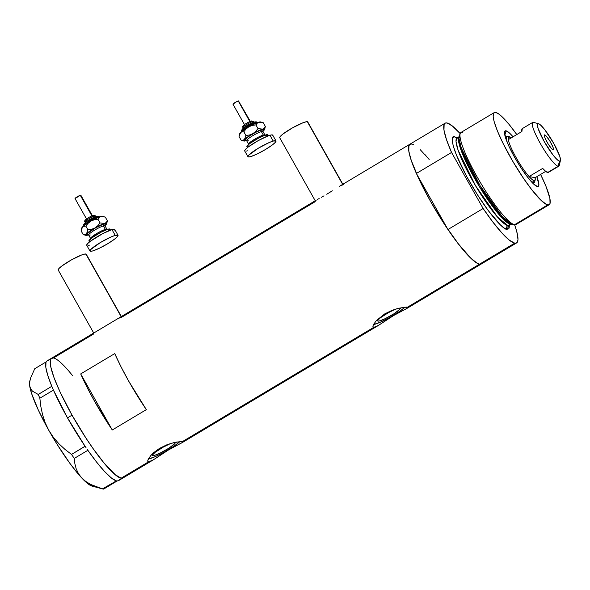<?xml version="1.0" encoding="UTF-8"?>
<svg xmlns="http://www.w3.org/2000/svg" width="590" height="590" viewBox="0 0 590 590"><rect width="100%" height="100%" fill="white"/><g stroke="black" fill="none" stroke-linecap="round" stroke-linejoin="round"><path stroke-width="0.89" d="M121.356 316.535L86.251 254.231A16.092 2.353 150.6 0 0 85.845 253.995L121.157 316.653L85.845 253.995A16.092 2.353 150.6 0 0 69.886 260.765A16.092 2.353 150.6 0 0 58.211 270.028L93.722 333.04M342.864 184.25L307.759 121.946A16.092 2.353 150.6 0 0 307.353 121.71L342.665 184.375L307.353 121.71A16.092 2.353 150.6 0 0 291.394 128.48A16.092 2.353 150.6 0 0 279.719 137.743L315.23 200.755M400.042 307.928L400.389 308.157L399.769 309.344L393.958 313.769L385.241 318.637L379.894 320.82L377.961 321.115L377.644 320.547L377.961 321.115L377.711 320.4L380.491 317.73L388.353 312.7L395.661 309.101A13.046 1.903 -29.4 0 0 383.389 315.694A13.046 1.903 -29.4 0 0 377.637 320.923L377.637 320.923A13.046 1.903 -29.4 0 0 377.961 321.115A13.046 1.903 -29.4 0 0 390.904 315.628A13.046 1.903 -29.4 0 0 400.367 308.113A13.046 1.903 -29.4 0 0 400.108 307.943M174.906 442.375L175.252 442.611L174.633 443.791L168.821 448.223L160.104 453.091L154.757 455.274L152.817 455.569L152.5 455.001L152.817 455.569L152.567 454.853L155.354 452.183L163.216 447.154L170.525 443.555A13.046 1.903 -29.4 0 0 158.245 450.148A13.046 1.903 -29.4 0 0 152.493 455.377L152.493 455.377A13.046 1.903 -29.4 0 0 152.817 455.569A13.046 1.903 -29.4 0 0 165.768 450.082A13.046 1.903 -29.4 0 0 175.23 442.566A13.046 1.903 -29.4 0 0 174.965 442.389M148.333 459.057A20.112 2.935 150.6 0 0 164.396 452.036A20.112 2.935 150.6 0 0 179.862 441.6L174.448 445.863L164.861 451.778L154.941 456.756L148.024 459.108M147.817 461.454L148.4 461.911L147.751 460.761L148.4 461.911L147.817 461.454L147.81 460.443L148.392 458.946L151.305 454.949L159.588 448.341L166.668 444.897L173.63 442.699L181.196 441.519L182.45 441.578L182.922 441.844L182.62 442.316L168.386 450.037L153.297 459.883L148.4 461.911L121.171 478.173L148.4 461.911L147.817 461.454L147.81 460.443L150.369 456.033L153.607 452.7L159.588 448.341L170.245 443.636L176.683 442.05L182.45 441.578L373.544 327.457L372.895 326.307L373.544 327.457L372.954 327L372.946 325.99L373.529 324.493L376.45 320.495L384.732 313.895L391.812 310.443L398.766 308.245L406.34 307.066L408.066 307.397L406.717 308.533L393.53 315.584L378.433 325.429L373.544 327.457L182.45 441.578L182.922 441.844M373.477 324.603A20.112 2.935 150.6 0 0 389.54 317.582A20.112 2.935 150.6 0 0 405.005 307.147L399.585 311.409L389.997 317.332L380.078 322.302L373.168 324.655M481.86 263.575L479.53 264.165A69.723 11.741 59.2 0 0 481.418 263.929A69.723 11.741 -120.8 0 1 479.53 264.165L407.587 307.132L479.53 264.165A69.723 11.741 -120.8 0 1 432.964 205.622A69.723 11.741 -120.8 0 1 409.917 144.203A69.723 11.741 -120.8 0 1 411.805 143.975L413.465 144.55M72.408 375.439A69.723 11.741 -120.8 0 0 51.559 358.219L47.016 360.925A69.723 11.741 59.2 0 0 51.802 386.295A69.723 11.741 59.2 0 0 52.355 387.608L52.879 388.832A69.723 11.741 59.2 0 0 53.476 390.189A69.723 11.741 59.2 0 0 67.503 417.875L72.039 415.161L86.162 438.385L93.427 449.042L103.796 462.685L115.279 474.744L121.171 478.173L123.494 477.59L121.171 478.173L115.279 474.744L103.796 462.685L93.427 449.042L86.162 438.385L72.039 415.161A69.723 11.741 -120.8 0 1 51.559 358.219A69.723 11.741 59.2 0 0 74.598 419.638A69.723 11.741 59.2 0 0 121.171 478.173A69.723 11.741 59.2 0 0 123.059 477.944A69.723 11.741 -120.8 0 1 72.039 415.161L60.246 392.387L54.022 377.703L50.674 366.493L50.474 359.73L51.116 358.572L53.447 357.99L93.522 334.058M316.365 200.076L94.385 332.649M317.295 199.545L319.168 198.513L317.295 199.545M321.439 197.274L324.006 195.836L321.439 197.274M326.742 194.235L329.559 192.524L326.742 194.235M332.318 190.784L329.559 192.524L332.318 190.784M339.471 186.285L409.917 144.203A69.723 11.741 59.2 0 0 416.37 173.467L451.549 152.456A69.723 11.741 -120.8 0 1 445.096 123.199A69.723 11.741 -120.8 0 1 460.171 133.591L452.316 125.95L446.984 122.963L445.229 123.126L444.13 124.387L443.968 130.095L446.505 139.69L451.549 152.456L483.129 208.506L447.957 229.51A69.723 11.741 59.2 0 0 479.53 264.165L475.901 262.439L471.108 258.472L458.821 244.496L444.521 224.37L430.405 201.153L418.605 178.379L410.928 159.514L409.032 152.478L408.546 147.434L409.482 144.557L411.805 143.975M112.284 429.97A69.723 11.741 -120.8 0 1 80.705 373.92L114.748 353.594A69.723 11.741 59.2 0 0 146.335 409.637L112.284 429.97L80.705 373.92L114.748 353.594L121.09 366.928L128.782 381.28L146.335 409.637L112.284 429.97L94.739 401.606L87.047 387.261L80.705 373.92L112.284 429.97M95.02 332.259L117.963 318.57L122.101 316.985L315.031 201.773M165.016 452.117L153.297 459.883L149.543 461.786M153.297 459.883L118.516 480.658A69.723 11.741 59.2 0 1 117.189 480.953L116.813 480.916A69.723 11.741 59.2 0 0 117.189 480.953L118.627 480.584L119.534 479.338M390.152 317.663L377.851 325.783L181.919 442.795L171.683 448.135M378.433 325.429L374.68 327.332M516.597 242.925A69.723 11.741 -120.8 0 1 514.709 243.154L516.464 242.999L517.563 241.738L517.983 239.4L516.788 231.678L514.598 224.724A69.723 11.741 -120.8 0 1 516.597 242.925L407.056 308.341L396.827 313.681M372.954 327L373.544 327.457L372.954 327L372.946 325.99L373.529 324.493L376.45 320.495L384.732 313.895L391.812 310.443L397.114 308.681L404.379 307.213L408.066 307.397M420.227 149.668L429.181 159.47M315.06 200.983L315.237 201.647M343.609 184.707L341.263 185.334M279.697 137.691L280.457 136.231L283.244 133.805L292.942 127.595L303.105 122.713L306.409 121.739L307.781 121.997M58.189 269.969L58.948 268.516L61.736 266.083L71.434 259.88L81.597 254.991L84.901 254.025L86.273 254.283M48.343 360.63L46.912 360.999L45.998 362.245L45.813 367.29L47.783 375.469L51.802 386.295A69.723 11.741 59.2 0 0 52.355 387.608L51.802 386.295L38.232 394.445L32.45 391.163L30.599 388.729L29.648 385.661L29.684 382.062L30.636 377.961L34.758 368.706L46.153 361.899L34.758 368.706L30.636 377.961L29.684 382.062L29.648 385.661A61.677 10.384 59.2 0 0 48.837 430.405L45.209 422.801L42.598 414.858L40.858 406.628L39.847 398.221L53.425 390.108L52.879 388.832A69.723 11.741 59.2 0 0 53.476 390.189L67.503 417.875L85.056 446.232A69.723 11.741 59.2 0 0 86.029 447.663L85.056 446.232L71.515 454.425L64.937 449.351L58.823 443.68L53.425 437.389L48.837 430.405A61.677 10.384 59.2 0 0 81.531 477.738L78.382 473.527L76.191 468.829L74.871 463.74L74.274 458.415L87.858 450.303L86.922 448.953A69.723 11.741 59.2 0 0 87.895 450.347L96.583 462.073L104.459 471.373L111.067 477.716L116.016 480.732A69.723 11.741 59.2 0 0 116.444 480.85L102.476 488.881L90.705 484.456L85.72 481.425L81.531 477.738L78.382 473.527L76.191 468.829L74.871 463.74L74.274 458.415L71.515 454.425L64.937 449.351L58.823 443.68L53.425 437.389L48.837 430.405L45.209 422.801L42.598 414.858L40.858 406.628L39.847 398.221L38.232 394.445L32.45 391.163L30.599 388.729L29.648 385.661L29.67 381.693M102.476 488.881L103.619 489.103L117.189 480.953A69.723 11.741 59.2 0 1 116.813 480.916L103.619 489.103L96.332 486.905L90.705 484.456L85.72 481.425L81.531 477.738A61.677 10.384 59.2 0 0 91.981 486.079L102.675 488.94L116.444 480.85A69.723 11.741 59.2 0 1 116.016 480.732A69.723 11.741 59.2 0 1 87.895 450.347A69.723 11.741 59.2 0 1 86.922 448.953L87.858 450.303L74.274 458.415L71.515 454.425L85.1 446.313L86.029 447.663A69.723 11.741 59.2 0 1 85.056 446.232A69.723 11.741 59.2 0 1 67.503 417.875L72.039 415.161L60.246 392.387L54.022 377.703L51.448 369.775L50.246 363.706L50.18 361.441L51.116 358.572M30.068 379.99L29.662 381.723A61.677 10.384 59.2 0 0 29.648 385.661L31.609 393.574L38.402 410.264L48.837 430.405L57.053 444.255L69.863 463.305L77.887 473.593L84.849 481.116L87.777 483.667L92.298 486.153M53.447 357.99L52.112 357.99M38.232 394.445L51.809 386.332L53.425 390.108L39.847 398.221L38.232 394.445M506.581 136.526A28.829 4.853 59.2 0 0 504.907 135.619A28.829 4.853 -120.8 0 1 506.581 136.526M537.394 186.514L533.493 183.881L527.792 177.398L521.169 168.076L514.62 157.309L509.155 146.755L505.601 138.016L504.494 132.418L504.929 131.083L506.006 130.81A32.317 5.443 -120.8 0 1 513.042 136.792L509.908 133.451L506.006 130.81L504.826 135.272L506.006 130.81A32.317 5.443 -120.8 0 0 504.575 131.806A32.317 5.443 -120.8 0 0 517.024 161.453A32.317 5.443 -120.8 0 0 537.225 186.477A32.317 5.443 -120.8 0 0 537.394 186.514A32.317 5.443 -120.8 0 0 536.856 176.661L538.906 184.913L538.471 186.241L537.394 186.514M460.222 133.443L459.256 135.973A51.95 8.747 59.2 0 0 478.903 183.697A51.95 8.747 59.2 0 0 511.869 224.37L514.554 224.716A53.638 9.034 -120.8 0 1 480.511 182.716A53.638 9.034 -120.8 0 1 460.222 133.443A53.638 9.034 -120.8 0 1 462.457 132.263M509.391 225.358L506.891 229.289A2.685 2.611 100.8 0 1 507.865 225.623L510.291 224.171A50.954 8.577 -120.8 0 0 511.198 224.185L510.291 224.171A1.342 1.305 100.8 0 1 510.756 224.001A1.342 1.305 -79.2 0 0 510.291 224.171A50.954 8.577 -120.8 0 1 477 182.664A50.954 8.577 -120.8 0 1 459.035 136.836L458.504 140.914L461.196 150.679L479.191 186.344L500.364 216.08L510.291 224.171L507.865 225.623L509.244 225.454L511.67 224.001M459.942 135.044L458.991 138.576L461.314 148.053L480.017 185.562L502.407 216.855L512.245 224.421M509.354 224.886L509.185 227.947L508.683 228.839L506.891 229.289L504.103 227.961L500.416 224.908L488.291 210.652L477.17 194.331L466.609 176.299L456.608 155.509L453.26 145.907L452.338 141.231L453.009 137.286L454.801 136.836A2.685 2.611 -79.2 0 0 456.527 138.104L456.564 138.112A2.685 2.611 100.8 0 1 454.801 136.836L457.523 138.112M494.199 112.616L461.004 132.44A53.638 9.034 59.2 0 0 478.726 179.685A53.638 9.034 59.2 0 0 514.554 224.716L547.749 204.892A53.638 9.034 -120.8 0 1 511.921 159.861A53.638 9.034 -120.8 0 1 494.199 112.616A53.638 9.034 -120.8 0 1 495.652 112.439A53.638 9.034 -120.8 0 1 516.781 134.557M458.371 137.787L456.992 137.957A50.954 8.577 59.2 0 0 473.829 182.841A50.954 8.577 59.2 0 0 507.865 225.623A50.954 8.577 59.2 0 0 509.244 225.454L508.89 225.8M514.709 243.154L479.53 264.165L514.709 243.154A69.723 11.741 -120.8 0 1 483.129 208.506L492.989 222.187L501.957 233.006L509.377 240.174L514.709 243.154M456.52 138.104L456.992 137.957L455.981 141.209L458.047 150.089L475.481 185.658L497.495 217.039L507.865 225.623A2.685 2.611 -79.2 0 0 506.891 229.289C504.509 230.491 488.542 215.062 469.102 180.813C449.986 146.63 450.318 134.321 454.801 136.836L457.589 138.163M410.057 144.13L408.951 145.391L408.789 151.106L411.326 160.694L416.37 173.467L447.957 229.51L457.811 243.198L470.717 258.096L477.155 263.214L479.53 264.165L481.285 264.003M428.893 159.116L424.564 154.123M483.129 208.506L447.957 229.51L416.37 173.467L451.549 152.456L483.129 208.506M514.554 224.716A53.638 9.034 59.2 0 0 516.007 224.539L549.202 204.715A53.638 9.034 -120.8 0 1 547.749 204.892L514.554 224.716L511.869 224.37A51.95 8.747 59.2 0 0 512.061 224.406L514.753 224.746A53.638 9.034 -120.8 0 1 514.554 224.716M540.595 174.426A53.638 9.034 -120.8 0 1 549.202 204.715M516.995 134.852L509.015 124.357L502.127 116.813L498.447 113.767L495.652 112.439L494.626 112.439L493.365 113.774L493.188 116.835L494.118 121.511L497.466 131.113L502.901 143.097L512.562 160.959L523.618 178.475L531.811 189.766L541.266 200.512L546.473 204.45L548.774 204.885L550.035 203.55L549.88 198.351L545.934 186.211L540.499 174.234M534.835 180.488A26.816 4.514 -120.8 0 1 534.311 182.369A26.816 4.514 -120.8 0 1 533.589 182.458L532.63 183.025L533.589 182.458A26.816 4.514 -120.8 0 1 528.861 178.748A26.816 4.514 59.2 0 0 533.589 182.458L534.068 180.621A25.473 4.292 -120.8 0 1 529.075 176.535A25.473 4.292 -120.8 0 1 508.278 139.638L521.899 131.504L522.275 128.65A25.473 4.292 59.2 0 0 521.899 131.504L508.278 139.638A25.473 4.292 59.2 0 0 529.075 176.535L542.689 168.408A25.473 4.292 59.2 0 0 547.69 172.487A25.473 4.292 59.2 0 0 548.375 172.405L558.819 166.174A25.473 4.292 -120.8 0 1 558.125 166.255L559.482 161.122A21.719 3.658 -120.8 0 1 544.179 141.489A21.719 3.658 -120.8 0 1 538.382 123.679L533.382 122.337A25.473 4.292 59.2 0 0 540.182 143.23A25.473 4.292 59.2 0 0 558.125 166.255A25.473 4.292 -120.8 0 1 541.111 144.867A25.473 4.292 -120.8 0 1 532.696 122.425A25.473 4.292 -120.8 0 1 533.382 122.337A25.473 4.292 -120.8 0 1 533.655 122.41A25.473 4.292 59.2 0 0 533.515 122.373A25.473 4.292 59.2 0 0 533.382 122.337L538.382 123.679L537.66 123.863L537.365 124.756L538.11 128.517L544.179 141.489L553.029 154.993L556.857 159.352L559.482 161.122L560.205 160.937L560.5 160.045L559.755 156.284L553.693 143.311L544.836 129.807L541.008 125.449L538.382 123.679A21.719 3.658 -120.8 0 1 538.493 123.701A21.719 3.658 -120.8 0 1 552.078 140.523A21.719 3.658 -120.8 0 1 560.441 160.458A21.719 3.658 -120.8 0 1 559.482 161.122L558.125 166.255L547.69 172.487L558.125 166.255A25.473 4.292 59.2 0 0 559.254 165.473L560.441 160.458M544.703 134.889A8.717 1.468 -120.8 0 1 550.522 142.205A8.717 1.468 -120.8 0 1 553.405 149.882A8.717 1.468 -120.8 0 1 553.169 149.912L551.392 148.444L547.889 143.51L544.998 137.92L544.408 134.963L546.473 136.356L549.983 141.29L552.874 146.873L553.516 148.85L553.169 149.912A8.717 1.468 -120.8 0 1 547.343 142.596A8.717 1.468 -120.8 0 1 544.467 134.918A8.717 1.468 -120.8 0 1 544.703 134.889L544.327 135.11L544.703 134.889M511.405 137.905L508.654 136.777L508.278 139.638A25.473 4.292 -120.8 0 1 509.325 136.71L507.54 136.231A26.816 4.514 59.2 0 0 507.415 142.832A26.816 4.514 -120.8 0 1 506.817 136.32A26.816 4.514 -120.8 0 1 507.54 136.231A26.816 4.514 -120.8 0 1 507.82 136.305M548.361 172.42L545.61 171.292L542.689 168.408L529.075 176.535L535.123 177.693L545.706 171.373L535.123 177.693L529.075 176.535L531.988 179.426L534.068 180.621L535.145 180.031L535.123 177.693A25.473 4.292 -120.8 0 1 535.196 179.839A25.473 4.292 -120.8 0 1 534.068 180.621L533.589 182.458A26.816 4.514 59.2 0 0 534.776 181.632L535.196 179.839M509.458 136.74L507.68 136.261A26.816 4.514 59.2 0 0 507.54 136.231L509.325 136.71A25.473 4.292 -120.8 0 1 509.458 136.74A25.473 4.292 -120.8 0 1 511.309 137.824M86.118 221.796A6.033 0.885 -29.4 0 1 85.063 221.707A6.033 0.885 -29.4 0 1 88.802 218.757A6.033 0.885 -29.4 0 1 94.54 215.969A1.342 1.121 -106.4 0 0 93.242 215.328A1.342 1.121 73.6 0 1 94.54 215.969A6.033 0.885 150.6 0 0 88.448 218.971A6.033 0.885 150.6 0 0 85.071 221.847C83.448 220.881 86.796 218.035 93.227 215.335L95.587 215.925A6.033 0.885 150.6 0 0 94.54 215.969L95.027 216.832L94.54 215.969A6.033 0.885 -29.4 0 1 95.595 216.058M97.711 216.987A8.717 1.276 -29.4 0 1 99.098 216.818A8.717 1.276 -29.4 0 0 97.711 216.987A1.342 1.121 -106.4 0 0 96.413 216.346A1.342 1.121 73.6 0 1 97.711 216.987A8.717 1.276 -29.4 0 0 89.429 221.007A8.717 1.276 -29.4 0 0 84.023 225.277A8.717 1.276 -29.4 0 1 89.429 221.007A8.717 1.276 -29.4 0 1 97.711 216.987M95.27 216.773L96.126 216.478A7.375 1.077 150.6 0 0 87.549 220.874A7.375 1.077 150.6 0 0 85.248 223.743M91.87 215.844L80.299 195.305A3.356 0.487 150.6 0 0 76.914 196.971A3.356 0.487 150.6 0 0 75.033 198.572L80.299 195.305L91.87 215.844M105.035 226.051A9.388 1.372 150.6 0 0 103.39 225.911A9.388 1.372 150.6 0 0 93.921 230.579A9.388 1.372 150.6 0 0 88.662 235.049L90.617 238.515A9.388 1.372 -29.4 0 1 95.875 234.046A9.388 1.372 -29.4 0 1 105.345 229.377A9.388 1.372 -29.4 0 1 106.982 229.517M104.275 225.705L104.939 224.982L105.02 225.83A9.388 1.372 150.6 0 0 103.39 225.911L105.345 229.377L103.39 225.911A1.342 1.121 73.6 0 1 103.678 224.104A10.731 1.564 -29.4 0 1 104.356 225.697M110.5 230.093L109.961 229.141A12.066 1.763 150.6 0 0 107.867 229.237L108.737 230.786L107.867 229.237A12.066 1.763 150.6 0 0 95.691 235.24A12.066 1.763 150.6 0 0 88.935 240.986L89.474 241.944M118.022 235.255L114.77 229.473A16.092 2.353 150.6 0 0 111.975 229.606L115.234 235.381L111.975 229.606A16.092 2.353 150.6 0 0 95.735 237.608A16.092 2.353 150.6 0 0 86.73 245.27L89.99 251.052A16.092 2.353 -29.4 0 1 98.995 243.382A16.092 2.353 -29.4 0 1 115.234 235.381A16.092 2.353 -29.4 0 1 118.022 235.255A16.092 2.353 -29.4 0 1 109.017 242.925A16.092 2.353 -29.4 0 1 92.778 250.92A16.092 2.353 -29.4 0 1 89.99 251.052M88.67 234.82L85.72 235.27L86.479 233.817L94.902 227.991L105.367 223.263L106.657 223.3L106.635 223.846L104.504 225.97M104.887 225.196L105.551 224.053L103.678 224.104L95.654 227.792L87.335 233.544L86.826 234.518L88.707 234.466M86.708 245.219L87.468 243.766L90.248 241.332L102.697 233.64L111.975 229.606L114.364 229.244L114.681 230.115M89.518 245.145L88.08 245.484M92.778 250.92L90.388 251.288L89.96 251.001L90.72 249.541L100.477 242.483L111.134 236.929L115.234 235.381L118.044 235.307L117.285 236.767L114.504 239.193L107.535 243.825L99.371 248.228L92.778 250.92M88.913 240.949L91.575 238.036L100.912 232.268L107.867 229.237L109.659 228.964L109.408 230.27M91.022 240.89L89.945 241.14M90.602 238.301A9.388 1.372 -29.4 0 1 96.421 233.706A9.388 1.372 -29.4 0 1 105.345 229.377A9.388 1.372 -29.4 0 1 106.974 229.304L105.02 225.83M88.19 234.606A10.731 1.564 -29.4 0 1 90.919 230.69A10.731 1.564 -29.4 0 1 103.678 224.104A1.342 1.121 -106.4 0 0 103.39 225.911A9.388 1.372 150.6 0 0 94.466 230.24A9.388 1.372 150.6 0 0 88.648 234.835A9.388 1.372 150.6 0 0 90.292 234.975M88.537 234.864A12.066 1.763 -29.4 0 1 87.77 235.115L88.662 234.709M106.716 223.654L107.373 220.771L106.244 222.452L104.614 223.455A12.066 1.763 -29.4 0 1 106.716 223.654A12.066 1.763 -29.4 0 1 105.905 224.753L105.905 224.753A12.066 1.763 -29.4 0 1 104.932 225.631M106.871 223.086L107.373 220.771L106.244 222.452L104.614 223.455L100.034 222.931L97.77 225.756L94.902 227.991A12.066 1.763 -29.4 0 1 104.614 223.455L100.034 222.931L97.77 225.756L94.902 227.991L91.546 229.318L87.947 229.834L86.479 233.817A12.066 1.763 -29.4 0 1 94.902 227.991L91.546 229.318L87.947 229.834L85.852 226.118L88.124 223.293L90.993 221.058L98.773 217.208L102.756 216.368M86.745 235.277L87.77 235.115A12.066 1.763 -29.4 0 1 85.919 235.373A12.066 1.763 -29.4 0 1 86.479 233.817L85.004 234.591L83.197 234.584L85.919 235.373M81.811 228.33L83.964 225.668L90.993 221.058A12.066 1.763 150.6 0 0 82.57 226.885L84.046 226.11L85.852 226.118L88.124 223.293L90.993 221.058L94.348 219.731L97.947 219.215L99.068 217.526L100.706 216.523A12.066 1.763 150.6 0 0 90.993 221.058L94.348 219.731L97.947 219.215L99.813 216.921L101.731 216.36L105.278 217.054L107.373 220.771L105.278 217.054L100.706 216.523A12.066 1.763 150.6 0 1 102.557 216.265L104.054 216.67M81.597 228.566L81.103 230.867L83.197 234.584L81.103 230.867L82.57 226.885A12.066 1.763 150.6 0 0 81.759 227.983L81.479 228.927L83.249 226.383L85.852 226.118L87.947 229.834L86.479 233.817L85.004 234.591L83.197 234.584L85.631 235.218M100.034 222.931L97.947 219.215L100.034 222.931M84.739 223.765L85.425 222.459M86.17 221.855L88.176 220.468M89.363 219.731L94.252 217.186M86.406 219.996L85.985 220.092M85.705 220.1L86.14 219.266M86.619 218.883L87.895 217.998M88.648 217.533L91.76 215.911M92.409 215.645L92.955 215.461A1.342 1.121 73.6 0 1 93.242 215.328M92.601 216.08L80.874 195.283A3.356 0.487 150.6 0 0 80.299 195.305L80.727 195.592M244.083 127.462A6.033 0.885 -29.4 0 1 243.028 127.374A6.033 0.885 -29.4 0 1 246.768 124.424A6.033 0.885 -29.4 0 1 252.498 121.636A1.342 1.121 -106.4 0 0 251.207 120.994A1.342 1.121 73.6 0 1 252.498 121.636A6.033 0.885 150.6 0 0 246.414 124.638A6.033 0.885 150.6 0 0 243.036 127.514C241.406 126.548 244.762 123.701 251.185 121.002L253.545 121.592A6.033 0.885 150.6 0 0 252.498 121.636L252.992 122.499L252.498 121.636A6.033 0.885 -29.4 0 1 253.553 121.724M255.677 122.654A8.717 1.276 -29.4 0 1 257.056 122.484A8.717 1.276 -29.4 0 0 255.677 122.654A1.342 1.121 -106.4 0 0 254.379 122.012A1.342 1.121 73.6 0 1 255.677 122.654A8.717 1.276 -29.4 0 0 247.387 126.673A8.717 1.276 -29.4 0 0 241.989 130.943A8.717 1.276 -29.4 0 1 247.387 126.673A8.717 1.276 -29.4 0 1 255.677 122.654M253.235 122.44L254.091 122.145A7.375 1.077 150.6 0 0 245.514 126.54A7.375 1.077 150.6 0 0 243.213 129.409M232.991 104.231L235.749 102.129L238.847 100.956A3.356 0.487 150.6 0 0 238.257 100.978L249.828 121.511L238.257 100.978A3.356 0.487 150.6 0 0 234.872 102.645A3.356 0.487 150.6 0 0 232.998 104.238L244.717 125.043M262.993 131.718A9.388 1.372 150.6 0 0 261.355 131.577A9.388 1.372 150.6 0 0 251.878 136.246A9.388 1.372 150.6 0 0 246.627 140.715L248.582 144.181A9.388 1.372 -29.4 0 1 253.833 139.712A9.388 1.372 -29.4 0 1 263.302 135.044A9.388 1.372 -29.4 0 1 264.947 135.184M262.233 131.371L262.897 130.648L262.978 131.504A9.388 1.372 150.6 0 0 261.355 131.577L263.302 135.044L261.355 131.577A1.342 1.121 73.6 0 1 261.636 129.771A10.731 1.564 -29.4 0 1 262.314 131.364M268.457 135.766L267.919 134.808A12.066 1.763 150.6 0 0 265.832 134.904L266.702 136.452L265.832 134.904A12.066 1.763 150.6 0 0 253.648 140.907A12.066 1.763 150.6 0 0 246.893 146.652L247.431 147.611M275.98 140.922L272.728 135.14A16.092 2.353 150.6 0 0 269.94 135.272L273.192 141.047L269.94 135.272A16.092 2.353 150.6 0 0 253.7 143.274A16.092 2.353 150.6 0 0 244.688 150.944L247.948 156.719A16.092 2.353 -29.4 0 1 256.952 149.049A16.092 2.353 -29.4 0 1 273.192 141.047A16.092 2.353 -29.4 0 1 275.98 140.922A16.092 2.353 -29.4 0 1 266.975 148.591A16.092 2.353 -29.4 0 1 250.735 156.593A16.092 2.353 -29.4 0 1 247.948 156.719M262.845 130.862L263.516 129.719L261.636 129.771A1.342 1.121 -106.4 0 0 261.355 131.577A9.388 1.372 150.6 0 0 252.431 135.907A9.388 1.372 150.6 0 0 246.613 140.501L243.677 140.936L244.437 139.483L252.859 133.657L263.332 128.93L264.622 128.974L264.6 129.512L262.469 131.636M246.148 140.273A10.731 1.564 -29.4 0 1 248.877 136.356A10.731 1.564 -29.4 0 1 261.636 129.771L255.448 132.462L248.501 136.615L244.865 139.793L245.071 140.376L246.664 140.132M244.666 150.885L245.425 149.432L248.213 147.006L257.904 140.796L268.067 135.907L271.378 134.933L272.75 135.198L272.639 135.781M247.483 150.811L246.045 151.151M250.735 156.593L248.346 156.955L248.036 156.077L248.685 155.207L258.435 148.149L269.099 142.596L273.192 141.047L276.009 140.973L275.25 142.433L272.462 144.86L265.493 149.491L257.336 153.894L250.735 156.593M246.878 146.615L249.533 143.702L258.87 137.935L265.832 134.904L267.941 134.845L267.366 135.936M248.987 146.556L247.911 146.814M248.567 143.967A9.388 1.372 -29.4 0 1 254.386 139.373A9.388 1.372 -29.4 0 1 263.302 135.044A9.388 1.372 -29.4 0 1 264.932 134.97L262.978 131.504M246.613 140.501A9.388 1.372 150.6 0 0 248.25 140.641M246.495 140.531A12.066 1.763 -29.4 0 1 245.728 140.781L246.62 140.383M264.674 129.321L265.33 126.437L264.209 128.119L262.572 129.122A12.066 1.763 -29.4 0 1 264.674 129.321A12.066 1.763 -29.4 0 1 263.863 130.419L263.863 130.419A12.066 1.763 -29.4 0 1 262.889 131.297M264.829 128.753L265.33 126.437L264.209 128.119L262.572 129.122L258 128.598L255.728 131.423L252.859 133.657A12.066 1.763 -29.4 0 1 262.572 129.122L258 128.598L255.728 131.423L252.859 133.657L249.504 134.985L245.912 135.501L244.437 139.483A12.066 1.763 -29.4 0 1 252.859 133.657L249.504 134.985L245.912 135.501L243.818 131.784L246.082 128.959L248.951 126.725L256.731 122.875L260.714 122.034M244.71 140.944L245.728 140.781A12.066 1.763 -29.4 0 1 243.884 141.04A12.066 1.763 -29.4 0 1 244.437 139.483L242.962 140.258L241.155 140.25L243.884 141.04M239.776 133.996L241.93 131.334L248.951 126.725A12.066 1.763 150.6 0 0 240.528 132.551L242.003 131.777L243.818 131.784L246.082 128.959L248.951 126.725L252.306 125.397L255.905 124.881L257.034 123.192L258.663 122.189A12.066 1.763 150.6 0 0 248.951 126.725L252.306 125.397L255.905 124.881L257.778 122.587L259.689 122.027L263.243 122.72L265.33 126.437L263.243 122.72L258.663 122.189A12.066 1.763 150.6 0 1 260.514 121.931L262.019 122.337M239.555 134.232L239.061 136.533L241.155 140.25L239.061 136.533L240.528 132.551A12.066 1.763 150.6 0 0 239.717 133.65L239.444 134.594L241.214 132.049L243.818 131.784L245.912 135.501L244.437 139.483L242.962 140.258L241.155 140.25L243.589 140.885M258 128.598L255.905 124.881L258 128.598M242.704 129.431L243.382 128.126M244.127 127.521L246.141 126.135M247.321 125.397L252.21 122.853M244.363 125.663L243.943 125.759M243.67 125.766L244.105 124.933M244.577 124.549L245.853 123.664M246.613 123.199L249.718 121.577M250.367 121.311L250.912 121.127A1.342 1.121 73.6 0 1 251.207 120.994M250.558 121.747L238.685 101.266M254.091 122.145A1.342 1.121 73.6 0 1 254.379 122.012C256.326 121.688 257.269 121.879 257.188 122.587L257.24 122.676M51.559 358.219L94.857 332.362M456.992 137.957L459.418 136.511M409.917 144.203L445.096 123.199M460.915 146.888L461.314 148.053M502.407 216.855L503.167 217.681M522.253 128.657L532.696 122.425M505.342 137.197L506.817 136.32M532.844 183.247L534.311 182.369M533.515 122.373L538.493 123.701M99.282 217.009L99.223 216.914C99.304 216.213 98.36 216.021 96.399 216.346L86.243 221.766C83.751 223.912 83.013 225.144 84.038 225.476L84.09 225.572M86.76 219.377L75.033 198.572M85.727 223.005L85.071 221.847M107.66 229.812L106.974 229.304M88.662 235.049L87.976 234.54L88.979 234.333M90.617 238.515L90.698 239.37M96.236 217.076L95.587 215.925M242.048 131.238L241.996 131.142C240.978 130.81 241.716 129.579 244.208 127.433L254.364 122.012M243.685 128.672L243.036 127.514M265.618 135.479L264.932 134.97M246.627 140.715L245.934 140.206L246.937 140M248.582 144.181L248.656 145.037M254.202 122.742L253.545 121.592"/></g></svg>
